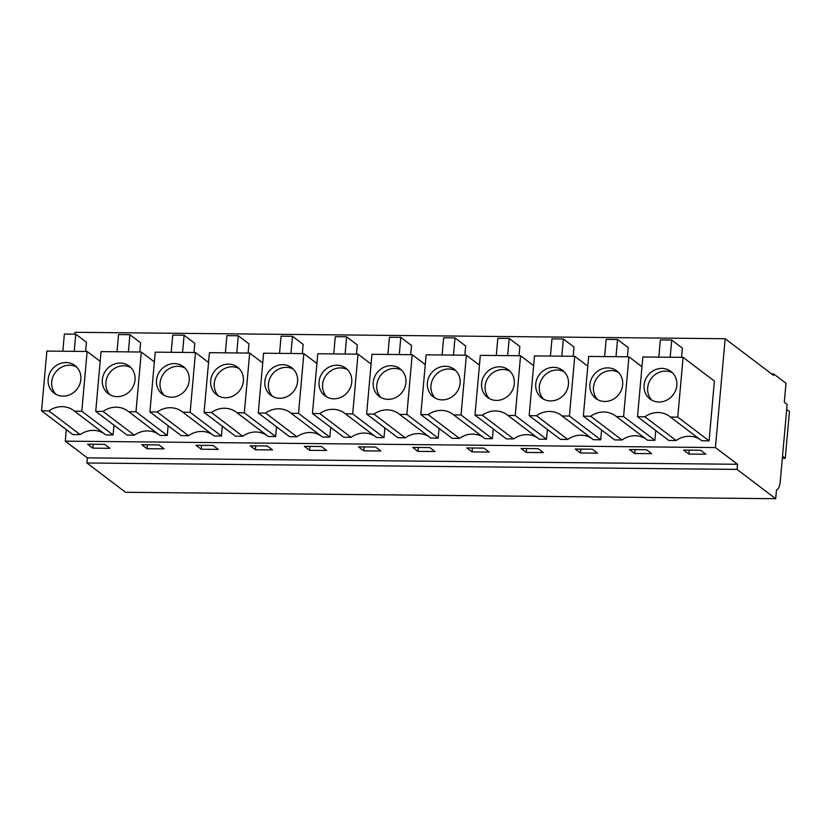 <?xml version="1.0" encoding="UTF-8"?>
<svg xmlns="http://www.w3.org/2000/svg" width="831" height="831" viewBox="0 0 831 831"><rect width="100%" height="100%" fill="white"/><g stroke="black" fill="none" stroke-linecap="round" stroke-linejoin="round"><path stroke-width="1.25" d="M775.697 498.704L737.045 469.401L737.502 464.28L715.439 447.566L725.162 338.716L773.536 375.394L773.661 373.929L785.991 383.278L784.298 402.277L787.144 404.437L780.33 480.775A12.039 3.937 90.6 0 1 776.476 489.937L775.697 498.704L125.543 492.284L86.891 462.981L87.348 457.86L65.296 441.147L66.324 429.617M773.661 373.929L771.583 373.908M725.162 338.716L75.008 332.296L74.842 334.135M715.439 447.566L65.296 441.147M683.103 357.361L677.764 417.12L670.44 417.048L701.748 440.773L709.072 440.846L714.4 381.086L683.103 357.361L642.851 356.966L637.522 416.715L644.846 416.788L676.154 440.523A22.572 20.733 127.2 0 1 700.263 439.651M637.522 416.715L668.82 440.451L676.154 440.523M383.995 437.636L352.687 413.9L345.364 413.828L376.672 437.563L383.995 437.636L384.867 427.872M352.687 413.9L358.026 354.151L317.785 353.746L312.446 413.506L343.754 437.241L351.077 437.314A22.572 20.733 127.2 0 1 375.186 436.441M438.176 438.176L406.868 414.44L399.545 414.368L430.853 438.103L438.176 438.176L439.048 428.401M406.868 414.44L412.207 354.681L371.956 354.286L366.627 414.046L397.924 437.771L405.248 437.844A22.572 20.733 127.2 0 1 429.367 436.981M262.731 362.981L249.664 353.082L244.335 412.83L237.012 412.758L268.309 436.493L275.632 436.566L276.505 426.802M249.664 353.082L209.422 352.676L204.083 412.436L235.391 436.171L242.714 436.244A22.572 20.733 127.2 0 1 266.824 435.371M316.912 363.521L303.845 353.611L298.516 413.371L291.182 413.298L322.49 437.033L329.814 437.106L330.686 427.331M303.845 353.611L263.604 353.217L258.264 412.976L289.572 436.701L296.896 436.774A22.572 20.733 127.2 0 1 321.005 435.911M569.412 416.04L600.709 439.776L593.386 439.703L562.088 415.978L569.412 416.04L574.74 356.291L534.499 355.897L529.16 415.645L560.468 439.381L567.791 439.454A22.572 20.733 127.2 0 1 591.901 438.581M600.709 439.776L601.582 430.011M623.582 416.58L654.89 440.316L647.567 440.243L616.259 416.508L623.582 416.58L628.922 356.821L588.68 356.426L583.341 416.186L614.649 439.911L621.972 439.983A22.572 20.733 127.2 0 1 646.082 439.121M654.89 440.316L655.763 430.541M492.347 438.706L461.049 414.97L453.726 414.908L485.024 438.633L492.347 438.706L493.219 428.941M461.049 414.97L466.378 355.221L426.137 354.827L420.808 414.576L452.106 438.311L459.429 438.384A22.572 20.733 127.2 0 1 483.549 437.511M546.528 439.246L515.23 415.51L507.907 415.438L539.205 439.173L546.528 439.246L547.4 429.471M515.23 415.51L520.559 355.751L480.318 355.356L474.989 415.116L506.287 438.841L513.61 438.913A22.572 20.733 127.2 0 1 537.73 438.051M135.972 411.76L167.27 435.496L159.947 435.423L128.649 411.688L135.972 411.76L141.301 352.012L101.06 351.606L95.731 411.366L127.029 435.101L134.352 435.174A22.572 20.733 127.2 0 1 158.472 434.301M167.27 435.496L168.142 425.732M190.154 412.301L221.451 436.036L214.128 435.963L182.83 412.228L190.154 412.301L195.482 352.541L155.241 352.147L149.912 411.906L181.21 435.631L188.533 435.704A22.572 20.733 127.2 0 1 212.653 434.842M221.451 436.036L222.324 426.261M41.55 410.836L72.848 434.561L80.171 434.634L48.873 410.909L41.55 410.836L46.879 351.077L87.13 351.471L81.791 411.231L74.468 411.158L105.776 434.893L113.099 434.966L113.972 425.192M80.171 434.634A22.572 20.733 127.2 0 1 104.291 433.772M737.502 464.28L87.348 457.86M700.678 450.257L705.893 454.214L688.837 454.048L683.612 450.09L700.678 450.257M380.816 451.004L363.76 450.838L358.535 446.881L375.602 447.047L380.816 451.004M412.716 447.41L429.783 447.587L434.997 451.534L417.931 451.368L412.716 447.41M272.464 449.935L255.397 449.768L250.183 445.811L267.25 445.977L272.464 449.935M304.364 446.34L321.42 446.517L326.645 450.464L309.579 450.298L304.364 446.34M597.541 453.144L580.474 452.978L575.26 449.02L592.316 449.187L597.541 453.144M651.722 453.674L634.655 453.508L629.441 449.55L646.497 449.727L651.722 453.674M466.897 447.951L483.964 448.117L489.179 452.074L472.112 451.908L466.897 447.951M543.36 452.604L526.293 452.438L521.079 448.48L538.145 448.657L543.36 452.604M164.102 448.865L147.035 448.698L141.821 444.741L158.887 444.907L164.102 448.865M196.002 445.271L213.068 445.437L218.283 449.394L201.216 449.228L196.002 445.271M104.706 444.367L109.921 448.325L92.864 448.158L87.639 444.201L104.706 444.367M737.045 469.401L86.891 462.981M677.764 417.12L709.072 440.846M670.44 417.048A22.572 20.733 -52.8 0 0 669.713 416.466A22.572 20.733 -52.8 0 0 644.846 416.788M351.077 437.314L319.769 413.578A22.572 20.733 -52.8 0 1 344.636 413.256A22.572 20.733 -52.8 0 1 345.364 413.828M312.446 413.506L319.769 413.578M358.026 354.151L371.083 364.051M405.248 437.844L373.95 414.118A22.572 20.733 -52.8 0 1 398.818 413.786A22.572 20.733 -52.8 0 1 399.545 414.368M366.627 414.046L373.95 414.118M412.207 354.681L425.264 364.591M244.335 412.83L275.632 436.566M242.714 436.244L211.406 412.508A22.572 20.733 -52.8 0 1 236.284 412.186A22.572 20.733 -52.8 0 1 237.012 412.758M204.083 412.436L211.406 412.508M298.516 413.371L329.814 437.106M296.896 436.774L265.588 413.049A22.572 20.733 -52.8 0 1 290.455 412.716A22.572 20.733 -52.8 0 1 291.182 413.298M258.264 412.976L265.588 413.049M567.791 439.454L536.483 415.718A22.572 20.733 -52.8 0 1 561.361 415.396A22.572 20.733 -52.8 0 1 562.088 415.978M529.16 415.645L536.483 415.718M574.74 356.291L587.808 366.191M621.972 439.983L590.664 416.258A22.572 20.733 -52.8 0 1 615.532 415.926A22.572 20.733 -52.8 0 1 616.259 416.508M583.341 416.186L590.664 416.258M628.922 356.821L641.989 366.731M459.429 438.384L428.131 414.648A22.572 20.733 -52.8 0 1 452.999 414.326A22.572 20.733 -52.8 0 1 453.726 414.908M420.808 414.576L428.131 414.648M466.378 355.221L479.445 365.121M513.61 438.913L482.312 415.188A22.572 20.733 -52.8 0 1 507.18 414.856A22.572 20.733 -52.8 0 1 507.907 415.438M474.989 415.116L482.312 415.188M520.559 355.751L533.627 365.661M95.731 411.366L103.054 411.438L134.352 435.174M141.301 352.012L154.369 361.911M128.649 411.688A22.572 20.733 -52.8 0 0 127.922 411.116A22.572 20.733 -52.8 0 0 103.054 411.438M149.912 411.906L157.236 411.979L188.533 435.704M195.482 352.541L208.55 362.451M182.83 412.228A22.572 20.733 -52.8 0 0 182.103 411.646A22.572 20.733 -52.8 0 0 157.236 411.979M87.13 351.471L100.187 361.381M81.791 411.231L113.099 434.966M74.468 411.158A22.572 20.733 -52.8 0 0 73.741 410.576A22.572 20.733 -52.8 0 0 48.873 410.909M688.837 454.048L689.179 450.142M363.76 450.838L364.103 446.933M417.931 451.368L418.284 447.473M255.397 449.768L255.751 445.863M309.579 450.298L309.921 446.403M580.474 452.978L580.817 449.072M634.655 453.508L634.998 449.613M472.112 451.908L472.465 448.002M526.293 452.438L526.646 448.543M147.035 448.698L147.388 444.793M201.216 449.228L201.569 445.333M92.864 448.158L93.207 444.263M667.002 400.033A17.306 15.893 -52.8 0 0 670.929 371.426A17.306 15.893 -52.8 0 0 653.945 370.387A17.306 15.893 -52.8 0 0 650.019 399.005A17.306 15.893 -52.8 0 0 667.002 400.033M658.806 357.122L660.344 339.921L671.718 340.035L682.386 348.127L681.565 357.34M671.718 340.035L670.181 357.237M341.925 396.823A17.306 15.893 -52.8 0 0 345.852 368.216A17.306 15.893 -52.8 0 0 328.879 367.177A17.306 15.893 -52.8 0 0 324.942 395.795A17.306 15.893 -52.8 0 0 341.925 396.823M333.73 353.913L335.267 336.711L346.641 336.825L357.309 344.917L356.489 354.131M346.641 336.825L345.104 354.016M396.107 397.363A17.306 15.893 -52.8 0 0 400.033 368.746A17.306 15.893 -52.8 0 0 383.049 367.718A17.306 15.893 -52.8 0 0 379.123 396.325A17.306 15.893 -52.8 0 0 396.107 397.363M387.911 354.442L389.448 337.241L400.822 337.355L411.49 345.447L410.67 354.671M400.822 337.355L399.285 354.557M233.563 395.753A17.306 15.893 -52.8 0 0 237.489 367.146A17.306 15.893 -52.8 0 0 220.516 366.107A17.306 15.893 -52.8 0 0 216.59 394.725A17.306 15.893 -52.8 0 0 233.563 395.753M225.378 352.843L226.905 335.641L238.279 335.755L248.957 343.847L248.137 353.061M238.279 335.755L236.752 352.946M287.744 396.294A17.306 15.893 -52.8 0 0 291.671 367.676A17.306 15.893 -52.8 0 0 274.697 366.648A17.306 15.893 -52.8 0 0 270.761 395.255A17.306 15.893 -52.8 0 0 287.744 396.294M279.548 353.372L281.086 336.171L292.46 336.285L303.138 344.377L302.307 353.601M292.46 336.285L290.933 353.487M558.64 398.963A17.306 15.893 -52.8 0 0 562.566 370.356A17.306 15.893 -52.8 0 0 545.593 369.317A17.306 15.893 -52.8 0 0 541.656 397.935A17.306 15.893 -52.8 0 0 558.64 398.963M550.444 356.052L551.981 338.851L563.356 338.965L574.034 347.057L573.203 356.27M563.356 338.965L561.829 356.167M612.821 399.503A17.306 15.893 -52.8 0 0 616.747 370.886A17.306 15.893 -52.8 0 0 599.774 369.857A17.306 15.893 -52.8 0 0 595.837 398.465A17.306 15.893 -52.8 0 0 612.821 399.503M604.625 356.582L606.163 339.38L617.537 339.495L628.215 347.587L627.384 356.811M617.537 339.495L616 356.696M450.277 397.893A17.306 15.893 -52.8 0 0 454.214 369.286A17.306 15.893 -52.8 0 0 437.231 368.247A17.306 15.893 -52.8 0 0 433.304 396.865A17.306 15.893 -52.8 0 0 450.277 397.893M442.092 354.982L443.629 337.781L455.004 337.895L465.672 345.987L464.851 355.201M455.004 337.895L453.466 355.086M504.459 398.433A17.306 15.893 -52.8 0 0 508.395 369.816A17.306 15.893 -52.8 0 0 491.412 368.787A17.306 15.893 -52.8 0 0 487.485 397.395A17.306 15.893 -52.8 0 0 504.459 398.433M496.273 355.512L497.8 338.31L509.185 338.425L519.853 346.517L519.032 355.741M509.185 338.425L507.648 355.626M125.201 394.683A17.306 15.893 -52.8 0 0 129.137 366.076A17.306 15.893 -52.8 0 0 112.154 365.038A17.306 15.893 -52.8 0 0 108.227 393.655A17.306 15.893 -52.8 0 0 125.201 394.683M117.015 351.773L118.553 334.571L129.927 334.685L140.595 342.777L139.774 351.991M129.927 334.685L128.389 351.877M179.382 395.224A17.306 15.893 -52.8 0 0 183.319 366.606A17.306 15.893 -52.8 0 0 166.335 365.578A17.306 15.893 -52.8 0 0 162.409 394.185A17.306 15.893 -52.8 0 0 179.382 395.224M171.196 352.302L172.723 335.101L184.108 335.215L194.776 343.307L193.955 352.531M184.108 335.215L182.571 352.417M71.03 394.154A17.306 15.893 -52.8 0 0 74.956 365.536A17.306 15.893 -52.8 0 0 57.973 364.508A17.306 15.893 -52.8 0 0 54.046 393.115A17.306 15.893 -52.8 0 0 71.03 394.154M62.834 351.233L64.371 334.031L75.746 334.145L86.414 342.237L85.593 351.461M75.746 334.145L74.208 351.347M672.601 372.911A17.306 15.893 -52.8 0 0 657.508 373.088A17.306 15.893 -52.8 0 0 651.899 400.21M347.524 369.702A17.306 15.893 -52.8 0 0 332.431 369.878A17.306 15.893 -52.8 0 0 326.822 397M401.705 370.231A17.306 15.893 -52.8 0 0 386.612 370.408A17.306 15.893 -52.8 0 0 381.003 397.54M239.172 368.632A17.306 15.893 -52.8 0 0 224.069 368.808A17.306 15.893 -52.8 0 0 218.47 395.93M293.343 369.161A17.306 15.893 -52.8 0 0 278.25 369.338A17.306 15.893 -52.8 0 0 272.651 396.47M564.249 371.841A17.306 15.893 -52.8 0 0 549.146 372.018A17.306 15.893 -52.8 0 0 543.547 399.14M618.42 372.371A17.306 15.893 -52.8 0 0 603.327 372.548A17.306 15.893 -52.8 0 0 597.718 399.68M455.887 370.771A17.306 15.893 -52.8 0 0 440.794 370.948A17.306 15.893 -52.8 0 0 435.184 398.07M510.068 371.301A17.306 15.893 -52.8 0 0 494.964 371.478A17.306 15.893 -52.8 0 0 489.366 398.61M130.81 367.562A17.306 15.893 -52.8 0 0 115.717 367.738A17.306 15.893 -52.8 0 0 110.108 394.86M184.991 368.091A17.306 15.893 -52.8 0 0 169.898 368.268A17.306 15.893 -52.8 0 0 164.289 395.4M76.629 367.022A17.306 15.893 -52.8 0 0 61.536 367.198A17.306 15.893 -52.8 0 0 55.926 394.33M786.697 409.465L789.45 411.553L785.274 458.307L782.522 456.219M785.274 458.307L782.345 458.276"/></g></svg>
